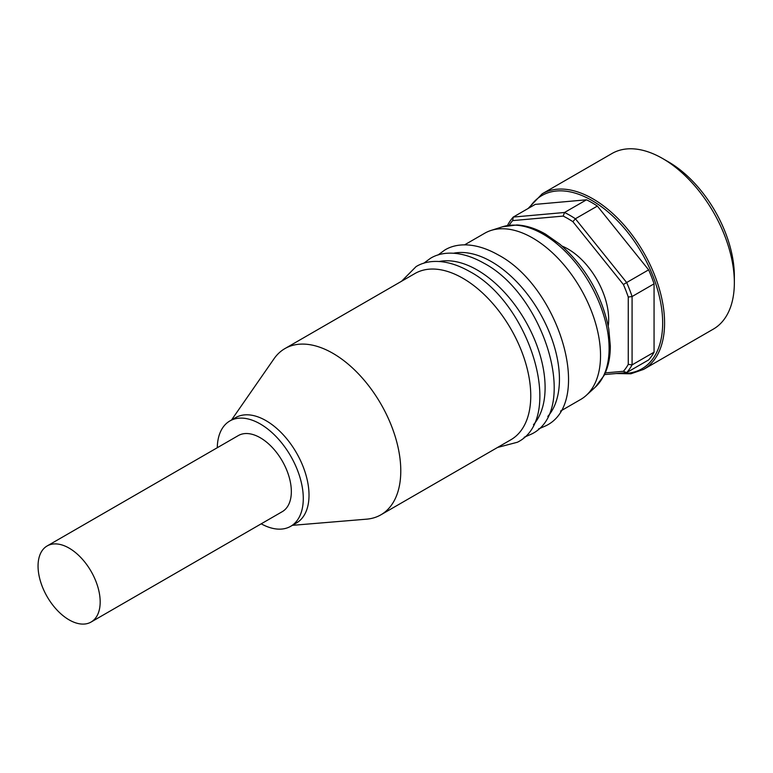 <?xml version="1.0" encoding="UTF-8"?>
<svg xmlns="http://www.w3.org/2000/svg" width="773" height="773" viewBox="0 0 773 773"><rect width="100%" height="100%" fill="white"/><g stroke="black" fill="none" stroke-linecap="round" stroke-linejoin="round"><path stroke-width="1.16" d="M562.087 246.104A57.444 33.171 60 0 1 568.039 249.041A57.444 33.171 60 0 1 608.225 326.022M605.288 372.905L623.405 371.282A94.615 54.632 -120 0 0 628.256 364.383L628.256 297.035A94.615 54.632 -120 0 0 623.405 284.532L572.89 221.696A94.615 54.632 -120 0 0 563.188 216.092L512.673 220.605A94.615 54.632 -120 0 0 509.146 225.291M628.256 297.035L632.082 296.532L632.082 364.885L628.256 364.383M623.405 371.282L626.652 372.615L648.634 359.918A97.321 56.187 60 0 0 654.064 352.198L654.064 283.836L632.082 296.532A97.321 56.187 -120 0 0 626.652 282.531L623.405 284.532M572.89 221.696L575.383 218.759L626.652 282.531L648.634 269.845A97.321 56.187 60 0 1 654.064 283.836M512.673 220.605L513.253 217.068L535.245 204.381L586.504 199.801A97.321 56.187 60 0 1 591.934 202.681A97.321 56.187 60 0 1 597.365 206.072L575.383 218.759A97.321 56.187 -120 0 0 569.952 215.377A97.321 56.187 -120 0 0 564.522 212.488L563.188 216.092M507.822 225.494L507.822 224.798A97.321 56.187 -120 0 1 513.253 217.068L564.522 212.488L586.504 199.801M654.064 352.198L632.082 364.885A97.321 56.187 -120 0 1 626.652 372.615L604.505 374.586M597.365 206.072L648.634 269.845M611.974 153.518A101.379 58.526 60 0 1 662.664 158.542L662.664 158.542A101.379 58.526 60 0 1 734.35 282.705A101.379 58.526 60 0 1 713.353 329.105L643.58 369.397A101.379 58.526 -120 0 0 664.577 322.988A101.379 58.526 -120 0 0 592.891 198.825A101.379 58.526 -120 0 0 542.202 193.801L611.974 153.518M668.403 161.847L662.664 158.542L668.403 161.847A93.262 53.849 60 0 1 734.35 276.077L734.35 282.705M464.563 244.867L484.69 233.253A95.968 55.405 60 0 1 491.048 230.441A95.968 55.405 60 0 1 562.512 263.207A95.968 55.405 60 0 1 600.534 355.541A95.968 55.405 60 0 1 586.272 395.37A95.968 55.405 60 0 1 580.658 399.477L560.531 411.101M453.577 253.225A95.968 55.405 60 0 1 491.58 261.728A95.968 55.405 60 0 1 559.439 379.272A95.968 55.405 60 0 1 547.796 416.434M439.238 261.506A95.968 55.405 60 0 1 477.241 270.009A95.968 55.405 60 0 1 545.1 387.544A95.968 55.405 60 0 1 533.467 424.715M284.928 348.584L414.917 273.536A95.968 55.405 60 0 1 462.901 278.29A95.968 55.405 60 0 1 530.761 395.824A95.968 55.405 60 0 1 510.885 439.76L380.905 514.808A95.968 55.405 -120 0 0 400.781 470.873A95.968 55.405 -120 0 0 358.885 374.287A95.968 55.405 -120 0 0 284.928 348.584A95.968 55.405 -120 0 0 274.009 358.778L231.533 419.99M292.358 525.34L366.615 519.166A95.968 55.405 -120 0 0 380.905 514.808M229.861 420.956L235.601 417.642A60.825 35.114 60 0 1 282.474 433.943A60.825 35.114 60 0 1 309.016 495.155A60.825 35.114 60 0 1 296.426 523.002L290.687 526.307A60.825 35.114 -120 0 0 303.287 498.459A60.825 35.114 -120 0 0 276.734 437.247A60.825 35.114 -120 0 0 229.861 420.956A60.825 35.114 -120 0 0 217.271 447.731M261.206 523.823A60.825 35.114 -120 0 0 290.687 526.307M47.153 545.951L238.306 435.586A43.926 25.364 60 0 1 260.279 437.76A43.926 25.364 60 0 1 288.976 476.477A43.926 25.364 60 0 1 282.242 511.678L91.079 622.043A43.926 25.364 -120 0 0 97.813 586.842A43.926 25.364 -120 0 0 69.116 548.125A43.926 25.364 -120 0 0 47.153 545.951A43.926 25.364 -120 0 0 40.418 581.151A43.926 25.364 -120 0 0 69.116 619.869A43.926 25.364 -120 0 0 91.079 622.043M619.357 373.262A100.026 57.753 -120 0 0 662.664 322.988A100.026 57.753 -120 0 0 591.934 200.478A100.026 57.753 -120 0 0 529.534 207.666M595.21 387.244L604.042 375.533C608.283 367.107 610.38 357.194 610.312 345.811L608.786 329.037C601.983 295.218 585.644 266.907 559.758 244.113L545.612 234.18C535.853 228.537 526.297 225.465 516.944 224.962L502.556 226.769A93.378 53.917 60 0 1 543.061 234.122A93.378 53.917 60 0 1 609.095 348.488A93.378 53.917 60 0 1 595.21 387.244L586.272 395.37M528.104 208.497L542.202 193.801M643.58 369.397L630.865 373.794L616.245 373.543M502.556 226.769L491.048 230.441M438.001 255.022L444.717 250.085C456.041 243.022 475.018 241.794 498.102 254.839C559.005 286.783 594.128 402.124 546.086 425.681L538.462 429.015M423.672 263.303L430.377 258.366C441.712 251.302 460.689 250.066 483.772 263.12C544.665 295.054 579.789 410.395 531.756 433.953L524.123 437.296M401.593 281.227L416.038 266.646C427.372 259.573 446.35 258.346 469.433 271.391C530.326 303.335 565.45 418.676 517.417 442.233L497.561 447.451"/></g></svg>
